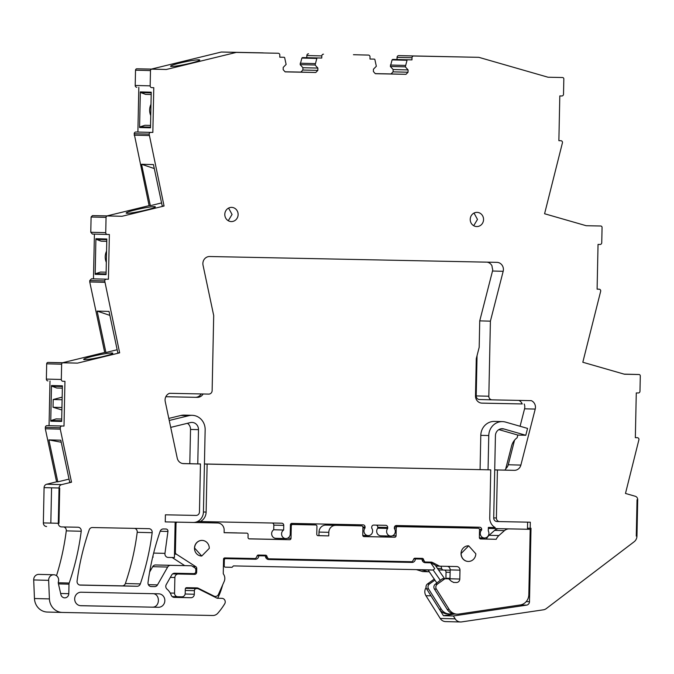 <?xml version="1.0" encoding="UTF-8"?>
<svg xmlns="http://www.w3.org/2000/svg" width="674" height="674" viewBox="0 0 674 674"><rect width="100%" height="100%" fill="white"/><g stroke="black" fill="none" stroke-linecap="round" stroke-linejoin="round"><path stroke-width="1.01" d="M520.277 604.974L526.596 605.134L453.375 615.969L455.177 618.842A7.102 6.664 91.5 0 0 460.544 621.976A7.102 6.664 91.5 0 0 461.623 621.908L543.379 609.818A7.102 6.664 91.5 0 0 546.344 608.555L634.141 541.761A7.102 6.664 91.5 0 0 636.947 536.125L637.705 499.754L637.04 499.746L637.705 499.754A3.547 3.336 91.5 0 0 635.253 496.258L625.48 493.452L638.969 439.507A1.778 1.668 91.5 0 0 637.343 437.696L635.338 437.662L636.281 392.925L638.278 392.967A1.778 1.668 91.5 0 0 639.98 391.223L640.3 375.957A1.424 1.331 91.5 0 0 638.994 374.517L624.427 374.222L582.816 362.25L600.736 291A1.778 1.668 91.5 0 0 599.11 289.197L597.105 289.146L599.11 289.197L597.105 289.146L598.04 244.418L600.045 244.46A1.778 1.668 91.5 0 0 601.747 242.724L602.067 227.458A1.424 1.331 91.5 0 0 600.761 226.009L586.195 225.714L544.584 213.751L562.504 142.526A1.778 1.668 91.5 0 0 560.869 140.714L558.872 140.664L560.869 140.714M560.878 140.714L558.872 140.664L559.808 95.944L561.804 95.978A1.778 1.668 91.5 0 0 563.515 94.242L563.835 78.976A1.424 1.331 91.5 0 0 562.529 77.527L548.055 77.232L478.852 57.332L413.71 56.009A1.778 1.668 91.5 0 0 412.008 57.753L411.966 59.885L407.686 59.792A0.708 0.666 91.5 0 0 407.037 60.272L392.083 59.885L390.364 66.465L393.136 69.54L393.085 71.848L391.038 73.938L375.266 73.618M368.408 55.091A1.778 1.668 91.5 0 0 368.4 55.091L353.446 54.704A1.778 1.668 91.5 0 1 353.454 54.704A1.778 1.668 91.5 0 0 353.454 54.704L368.408 55.091A1.778 1.668 91.5 0 1 370.026 56.902L369.984 59.026L374.264 59.118A0.708 0.666 91.5 0 1 374.887 59.615L376.328 66.263L373.438 69.22L373.388 71.528L375.342 73.702L405.992 74.325L408.04 72.236L408.09 69.928L405.318 66.852L407.037 60.272M323.503 54.181A1.778 1.668 91.5 0 0 321.801 55.917L321.751 58.048L317.471 57.964A0.708 0.666 91.5 0 0 316.831 58.444L301.876 58.057L300.157 64.637L302.921 67.712L302.87 70.02L300.831 72.11L285.06 71.781M151.835 69.186A1.424 1.331 91.5 0 0 150.479 70.585L135.525 70.197A1.424 1.331 91.5 0 1 136.889 68.807L166.31 69.481L236.296 52.404L278.185 53.254A1.778 1.668 91.5 0 0 278.185 53.254A1.778 1.668 91.5 0 1 279.82 55.066L279.769 57.197L284.057 57.282A0.708 0.666 91.5 0 1 284.681 57.787L286.121 64.426L283.223 67.392L283.181 69.7L285.136 71.865L315.786 72.489L317.825 70.399L317.875 68.091L315.103 65.016L316.831 58.444M150.479 70.585L150.159 85.851A1.778 1.668 91.5 0 0 151.785 87.654L153.782 87.696L152.846 132.424L150.85 132.39A1.778 1.668 91.5 0 0 149.148 134.126L164.06 206.025L162.223 205.974L153.445 164.574L141.557 164.271L154.287 168.559M138.827 87.325L137.892 132.045L135.895 132.003A1.778 1.668 91.5 0 0 134.193 133.747L149.106 205.637L107.031 215.899L92.464 215.604L121.986 216.287L164.06 206.025M107.419 215.992A1.424 1.331 91.5 0 0 106.054 217.382L105.734 232.648A1.778 1.668 91.5 0 0 107.368 234.459L109.365 234.501L108.43 279.23L106.425 279.188A1.778 1.668 91.5 0 0 104.723 280.932L119.652 352.847L117.807 352.797L109.028 311.396L97.14 311.093L109.879 315.39M61.637 484.614A3.547 3.336 91.5 0 0 59.042 488.01L44.088 487.622A3.547 3.336 91.5 0 1 46.691 484.227L61.637 484.614L71.528 482.205L60.272 429.153L45.318 428.774L45.352 427.375A1.778 1.668 91.5 0 1 47.054 425.631L64.005 426.061L64.948 381.324L62.943 381.29A1.778 1.668 91.5 0 0 62.943 381.29A1.778 1.668 91.5 0 1 61.317 379.479L61.637 364.213A1.424 1.331 91.5 0 1 63.002 362.823L77.569 363.118L119.652 352.847M62.008 426.019A1.778 1.668 91.5 0 0 60.306 427.763L45.352 427.375M60.272 429.153L60.306 427.763M46.59 526.52L46.607 526.52A3.547 3.336 91.5 0 0 46.607 526.52A3.547 3.336 91.5 0 1 43.347 522.906L50.828 523.091L51.569 487.816L44.088 487.622L43.347 522.906L58.301 523.285L50.828 523.091L51.569 487.816L59.708 488.018L58.967 523.302L59.708 488.018L59.042 488.01L58.301 523.285L58.967 523.302L58.301 523.285A3.547 3.336 91.5 0 0 61.561 526.908L77.999 527.236A3.547 3.336 91.5 0 0 77.999 527.236A3.547 3.336 91.5 0 1 81.225 531.255A248.563 233.271 91.5 0 1 70.214 579.994A7.102 6.664 91.5 0 1 70.189 580.078L69.195 583.035A3.555 3.336 91.5 0 0 68.992 584.173L68.799 593.684L60.652 593.474M62.303 612.439L47.483 612.059A14.205 13.328 91.5 0 1 47.416 612.059A14.205 13.328 91.5 0 1 34.458 598.529L33.7 579.952A5.325 4.996 91.5 0 1 38.831 574.383L53.785 574.762A5.325 4.996 91.5 0 1 58.411 581.696A3.572 3.353 91.5 0 0 58.368 583.541L60.913 594.628A4.263 4.002 91.5 0 0 68.799 593.684M53.785 574.762A5.325 4.996 91.5 0 0 48.654 580.339L49.413 598.908A14.205 13.328 91.5 0 0 62.37 612.447A14.205 13.328 91.5 0 0 62.438 612.447L212.79 615.497A7.102 6.664 91.5 0 0 217.803 613.23A67.467 63.314 91.5 0 0 224.695 603.828A3.547 3.336 91.5 0 0 221.973 598.352L217.222 598.259L198.341 588.823A2.132 1.997 91.5 0 0 197.533 588.621L196.429 588.596A2.132 1.997 91.5 0 0 194.39 590.685L194.314 594.241L185.139 594.005M183.395 596.431A3.547 3.336 91.5 0 1 180.977 597.467L190.902 597.72A3.547 3.336 91.5 0 0 194.314 594.241M190.902 597.72L174.246 597.383A3.547 3.336 91.5 0 0 174.246 597.383L174.212 597.383A3.547 3.336 91.5 0 1 171.221 595.15A14.558 13.665 91.5 0 0 167.042 589.152A3.547 3.336 91.5 0 1 166.267 584.535L171.718 574.956A3.547 3.336 91.5 0 1 174.642 573.237L193.741 573.625A2.132 1.997 91.5 0 0 195.789 571.535L195.822 569.749A2.132 1.997 91.5 0 0 194.862 567.887L191.576 565.772L170.573 565.343A3.547 3.336 91.5 0 0 167.649 567.061L157.497 584.897A3.547 3.336 91.5 0 1 154.582 586.616L151.237 586.549A3.547 3.336 91.5 0 0 151.237 586.549A3.547 3.336 91.5 0 1 148.019 582.505A248.563 233.271 91.5 0 1 160.142 531.306A3.547 3.336 91.5 0 1 163.344 528.972L166.015 529.023A2.132 1.997 91.5 0 0 166.015 529.023A2.132 1.997 91.5 0 1 167.944 531.457L164.953 553.371A3.547 3.336 91.5 0 0 168.18 557.423L174.414 557.55L175.156 522.106L165.256 521.895L175.156 522.106M477.049 355.628L476.206 395.908A3.547 3.336 91.5 0 0 479.458 399.53L492.054 399.851A3.547 3.336 91.5 0 1 488.827 396.236L490.402 321.153L503.175 271.302A7.102 6.664 91.5 0 0 496.923 262.354L209.681 256.516A7.102 6.664 91.5 0 0 203.034 265.202L213.7 315.533L212.133 390.617A3.547 3.336 91.5 0 1 208.721 394.096L169.503 393.304A7.102 6.664 91.5 0 0 165.24 401.569L177.228 458.101A7.102 6.664 91.5 0 0 183.547 463.619A7.102 6.664 91.5 0 0 183.581 463.619L200.464 463.965L199.462 511.945A3.547 3.336 91.5 0 1 196.058 515.425L165.408 514.81L165.256 521.903M479.441 399.53L492.071 399.851A3.547 3.336 91.5 0 0 492.087 399.851L531.306 400.651A7.102 6.664 91.5 0 1 535.223 409.084L520.876 465.085A7.102 6.664 91.5 0 1 514.296 470.334L494.716 469.879M496.401 517.977A3.547 3.336 91.5 0 0 499.645 521.592L496.965 521.524A3.547 3.336 91.5 0 0 496.965 521.524A3.547 3.336 91.5 0 1 493.705 517.91L496.401 517.977L497.412 469.989L514.296 470.334M496.949 521.524L499.645 521.592A3.547 3.336 91.5 0 0 499.661 521.592L530.312 522.215L530.185 528.248L527.489 528.18L527.472 529.25L530.202 529.317L509.215 528.888A7.81 7.33 91.5 0 0 504.464 530.623L498.895 535.544A11.365 10.666 91.5 0 0 496.233 539.284L480.672 538.964A1.424 1.331 91.5 0 1 480.663 538.964L480.672 538.964M526.596 605.134A3.547 3.336 91.5 0 0 529.478 601.688L531.011 528.264L530.185 528.248M636.947 536.125L636.281 536.108L637.04 499.746L636.281 536.108L636.947 536.125M92.405 527.531A3.547 3.336 91.5 0 0 89.204 529.865A248.563 233.271 91.5 0 0 77.08 581.064A3.547 3.336 91.5 0 0 80.282 585.108L137.117 586.262A3.547 3.336 91.5 0 0 140.327 583.911A248.563 233.271 91.5 0 0 152.164 532.696A3.547 3.336 91.5 0 0 148.937 528.677L92.405 527.531M483.553 219.598A7.102 6.664 91.5 0 0 477.074 212.361A7.102 6.664 91.5 0 0 470.225 219.328A7.102 6.664 91.5 0 0 476.703 226.557A7.102 6.664 91.5 0 0 483.553 219.598M238.124 214.61A7.102 6.664 91.5 0 0 231.645 207.381A7.102 6.664 91.5 0 0 224.796 214.34A7.102 6.664 91.5 0 0 231.283 221.578A7.102 6.664 91.5 0 0 238.124 214.61M80.872 605.715A6.748 6.336 91.5 0 1 74.679 598.824A6.748 6.336 91.5 0 1 81.158 592.227L158.66 593.802A6.748 6.336 91.5 0 1 164.844 600.686A6.748 6.336 91.5 0 1 158.373 607.291L80.804 605.715M426.094 587.593A7.102 6.664 91.5 0 0 425.943 595.706L440.232 618.454A7.102 6.664 91.5 0 0 445.59 621.596L460.544 621.976M445.876 578.73A3.547 3.336 91.5 0 0 445.918 578.25L446.045 572.218A2.132 1.997 91.5 0 0 444.41 570.078M450.165 570.516A2.132 1.997 91.5 0 0 449.111 570.179L438.513 569.934A2.132 1.997 91.5 0 0 438.521 569.934L443.526 570.061A2.132 1.997 -88.5 0 1 441.672 568.536L441.04 566.219M423.727 527.102A7.06 6.63 91.5 0 0 422.741 526.529M429.321 571.754L422.75 571.594L416.355 569.623M152.703 556.985A3.547 3.336 91.5 0 0 153.225 557.036L153.209 557.036M191.576 565.772L155.618 564.964A3.547 3.336 91.5 0 0 152.695 566.674L149.611 572.091M56.506 575.714A248.563 233.271 91.5 0 0 66.271 530.868A3.547 3.336 91.5 0 0 63.744 526.95M46.691 484.227L56.574 481.817L45.318 428.774M47.054 425.631L64.005 426.061M49.994 380.953L49.05 425.673M61.317 379.479L46.363 379.091A1.778 1.668 91.5 0 0 47.989 380.903L47.98 380.903M46.363 379.091L46.683 363.825L61.637 364.213M63.002 362.823L48.048 362.435A1.424 1.331 91.5 0 0 46.683 363.825M48.048 362.435L62.615 362.73L104.697 352.46L89.743 281.943L104.697 282.33M94.411 234.122L93.475 278.842L91.479 278.809L89.768 280.544L89.743 281.943M92.464 215.604L91.1 217.003L90.779 232.269L92.414 234.072L107.351 234.459M135.525 70.197L135.204 85.463A1.778 1.668 91.5 0 0 136.83 87.275L136.822 87.275M136.889 68.807L151.355 69.102L221.342 52.024L263.231 52.875A1.778 1.668 91.5 0 0 263.231 52.875L263.239 52.875M321.751 58.048L302.516 57.576L301.876 58.057M306.796 57.669L306.847 55.538L321.801 55.917M308.549 53.794A1.778 1.668 91.5 0 0 306.847 55.538M411.966 59.885L392.731 59.413L392.083 59.885M397.011 59.497L397.053 57.366L412.008 57.753M413.71 56.009L398.755 55.622A1.778 1.668 91.5 0 0 397.053 57.366M398.755 55.622L478.852 57.332M79.599 585.007L122.163 585.875A3.547 3.336 91.5 0 0 125.372 583.524A248.563 233.271 91.5 0 0 137.21 532.308A3.547 3.336 91.5 0 0 134.69 528.391M405.352 65.429L390.398 65.041M405.318 66.852L390.364 66.465M408.09 69.928L393.136 69.54M408.04 72.236L393.085 71.848M405.992 74.325L391.038 73.938M315.137 63.6L300.183 63.213M315.103 65.016L300.157 64.637M317.875 68.091L302.921 67.712M317.825 70.399L302.87 70.02M315.786 72.489L300.831 72.11M221.342 52.024L236.296 52.404M166.31 69.481L151.355 69.102M199.335 60.458A14.912 1.272 -12 0 0 199.748 60.037A14.912 1.272 -12 0 0 198.813 59.801A14.912 1.272 -12 0 0 180.017 63.002A14.912 1.272 -12 0 0 170.573 66.229A14.912 1.272 -12 0 0 171.508 66.465A14.912 1.272 -12 0 0 176.815 65.951L176.866 65.942A14.912 1.272 -12 0 0 190.312 63.263A14.912 1.272 -12 0 0 199.319 60.466L199.319 60.466M137.892 132.045L152.846 132.424M139.585 127.521L150.496 127.807L151.237 92.195L140.327 91.917L139.585 127.521A0.708 0.666 91.5 0 1 140.057 126.855L150.504 127.125M149.114 135.541L134.16 135.154M149.106 205.637L150.336 205.671L141.557 164.271M161.575 202.925L150.336 205.671M121.986 216.287L107.031 215.899M132.449 212.773A14.912 1.272 -12 0 0 145.896 210.086A14.912 1.272 -12 0 0 154.902 207.297A14.912 1.272 -12 0 0 155.34 206.867A14.912 1.272 -12 0 0 154.405 206.623A14.912 1.272 -12 0 0 135.6 209.825A14.912 1.272 -12 0 0 126.156 213.051A14.912 1.272 -12 0 0 127.1 213.287A14.912 1.272 -12 0 0 132.449 212.773M93.475 278.842L108.43 279.23M95.16 274.326L106.071 274.604L106.821 239L95.91 238.714L95.16 274.326A0.708 0.666 91.5 0 1 95.641 273.661L106.088 273.93M104.697 352.46L105.919 352.494L97.14 311.093M117.166 349.747L105.919 352.494M77.569 363.118L62.615 362.73M89.945 359.132A14.912 1.272 168 0 1 84.587 359.646A14.912 1.272 168 0 1 83.652 359.411A14.912 1.272 168 0 1 93.088 356.184A14.912 1.272 168 0 1 111.892 352.991A14.912 1.272 168 0 1 112.828 353.227A14.912 1.272 168 0 1 112.398 353.656A14.912 1.272 168 0 1 103.383 356.453A14.912 1.272 168 0 1 89.945 359.132M51.485 385.545L62.396 385.823L61.654 421.435L50.744 421.157L51.485 385.545A0.708 0.666 91.5 0 0 51.932 386.227L56.768 388.013L62.345 388.157M71.528 482.205L69.683 482.154L60.795 440.206L48.899 439.903L61.224 442.245M48.899 439.903L57.795 481.851L56.574 481.817M57.795 481.851L69.043 479.104M217.685 598.242A67.467 63.314 91.5 0 0 222.639 584.948M187.599 588.368L187.608 588.368A2.132 1.997 91.5 0 0 187.599 588.368L186.504 588.343A2.132 1.997 91.5 0 0 185.358 588.697M180.977 597.467L173.665 597.316M200.464 463.965L182.73 463.544M283.653 530.008A4.617 4.33 91.5 0 0 285.784 538.56L275.86 538.307A4.617 4.33 -88.5 0 1 273.728 529.756L283.653 530.008L283.754 525.375A2.132 1.997 91.5 0 0 281.808 523.209L200.288 521.55A10.649 10 91.5 0 0 206.126 512.08L207.129 464.1L490.748 469.854L204.433 463.982M497.412 469.989L494.716 469.921L495.432 435.682A7.102 6.664 91.5 0 1 502.273 428.715A7.102 6.664 91.5 0 1 503.849 428.959L525.796 435.269L527.557 428.411L505.61 422.101A14.205 13.328 91.5 0 0 502.459 421.612A14.205 13.328 91.5 0 0 488.768 435.539L488.052 469.786M207.129 464.1L204.433 464.024L205.149 429.785A14.205 13.328 91.5 0 0 192.191 415.319A14.205 13.328 91.5 0 0 188.888 415.673L169.241 420.466M490.402 321.153L479.736 320.875L479.189 347.287L476.282 358.627L475.499 395.908A7.102 6.664 91.5 0 0 481.986 403.136A7.102 6.664 91.5 0 0 482.02 403.145L522.232 403.945A7.102 6.664 91.5 0 0 518.845 400.398M514.54 440.206L508.255 464.757L520.876 465.085M505.786 468.599A7.102 6.664 91.5 0 0 505.913 468.506A7.102 6.664 91.5 0 0 508.255 464.757M453.375 615.969L443.45 615.707L454.554 614.065M443.45 615.707L430.972 595.841L425.943 595.706M473.696 225.706L477.487 219.438L474.016 213.06M228.267 220.718L232.058 214.458L228.587 208.081M158.373 607.291L80.24 605.665M152.122 607.131C160.277 607.704 160.581 593.39 152.408 593.642M428.715 527.203A7.06 6.63 91.5 0 0 426.044 526.133M424.418 526.099A7.06 6.63 91.5 0 0 421.713 527.06M427.771 571.721L421.284 569.724A3.614 3.387 -88.5 0 0 421.958 569.808L431.882 570.061A3.614 3.387 91.5 0 0 434.705 568.586L430.694 562.815L425.294 562.706A3.547 3.336 91.5 0 0 425.294 562.706A3.547 3.336 91.5 0 1 422.042 559.083L415.378 558.948A3.547 3.336 91.5 0 1 411.966 562.428L268.707 559.521A3.547 3.336 91.5 0 1 268.69 559.521L268.707 559.521M223.406 566.244L224.198 566.261A1.424 1.331 91.5 0 0 225.402 567.171L232.075 567.306L233.44 565.907L431.023 569.926A3.614 3.387 91.5 0 0 431.882 570.061M144.961 125.271L150.546 125.406L144.961 125.271L140.057 126.855M150.984 104.318A12.781 11.997 91.5 0 0 150.749 115.557M140.327 91.917A0.708 0.666 91.5 0 0 140.773 92.599L145.609 94.385L151.187 94.529M100.544 272.069L106.121 272.212L100.544 272.069L95.641 273.661M106.559 251.132A12.781 11.997 91.5 0 0 106.332 262.354M95.91 238.714A0.708 0.666 91.5 0 0 96.357 239.405L101.193 241.191L106.77 241.334M61.705 419.034L56.119 418.899L51.216 420.483A0.708 0.666 91.5 0 0 50.744 421.157M62.16 397.154L53.195 399.522L53.035 407.256L61.89 409.986M247.392 558.375A3.547 3.336 -88.5 0 1 245.446 558.999L223.675 558.552M403.987 561.56A3.547 3.336 -88.5 0 1 402.041 562.175L268.126 559.454M390.836 536.074L380.903 535.822A4.617 4.33 -88.5 0 1 377.752 528.189L387.685 528.441A4.617 4.33 91.5 0 0 390.836 536.074A4.617 4.33 91.5 0 0 394.349 528.576L394.366 527.624A2.132 1.997 91.5 0 1 396.413 525.535L479.703 527.228A2.132 1.997 91.5 0 0 479.703 527.228A2.132 1.997 91.5 0 1 481.657 529.393L481.649 529.975A4.617 4.33 91.5 0 0 484.454 537.978A4.617 4.33 91.5 0 0 488.296 530.977L488.364 527.405L495.179 527.54A10.649 10 91.5 0 1 489.737 517.843L490.748 469.854M376.261 525.122A2.132 1.997 -88.5 0 1 377.777 527.236L377.752 528.189M353.606 524.667A2.132 1.997 -88.5 0 1 354.878 525.72M273.728 529.756L273.821 525.122L283.754 525.375M272.313 523.016A2.132 1.997 -88.5 0 1 273.821 525.122M285.784 538.56A4.617 4.33 91.5 0 0 290.233 534.035L290.427 524.802A1.424 1.331 91.5 0 1 291.791 523.412L363.092 524.861A2.132 1.997 91.5 0 1 365.047 527.026L365.03 527.986A4.617 4.33 91.5 0 0 368.181 535.619A4.617 4.33 91.5 0 0 371.694 528.121L371.711 527.161A2.132 1.997 91.5 0 1 373.75 525.071L385.747 525.316A2.132 1.997 91.5 0 0 385.747 525.316A2.132 1.997 91.5 0 1 387.702 527.489L387.685 528.441M489.585 528.441A10.649 10 -88.5 0 1 489.535 528.441A10.649 10 -88.5 0 1 488.347 528.332M470.216 527.034A2.132 1.997 -88.5 0 1 471.497 528.087M245.446 558.999L255.379 559.251A3.547 3.336 91.5 0 0 258.782 555.772L265.446 555.907A3.547 3.336 91.5 0 0 268.69 559.521M255.379 559.251L225.689 558.653A1.424 1.331 91.5 0 0 224.324 560.043L224.198 566.261M62.109 399.749L53.195 399.522M61.941 407.492L53.035 407.256M61.705 419.043L56.119 418.899M257.173 555.73L258.782 555.772M257.198 555.696L265.446 555.907M413.769 558.906L415.378 558.948M413.794 558.872L422.042 559.083M430.694 562.815L424.856 562.664M362.907 527.927L365.03 527.986M200.288 521.55L197.592 521.482A10.649 10 91.5 0 0 203.43 512.013L204.433 464.024M194.609 548.072L201.745 556.033L209.269 548.375A7.81 7.33 91.5 0 0 202.141 540.413A7.81 7.33 91.5 0 0 194.609 548.072M481.649 529.975L479.526 529.916M461.159 553.489A7.81 7.33 91.5 0 0 468.287 561.442A7.81 7.33 91.5 0 0 475.819 553.784L468.683 545.822L461.159 553.489M522.232 403.945L481.649 403.119M165.838 396.708L195.359 397.306A7.102 6.664 91.5 0 0 201.164 393.945M503.638 470.056A7.102 6.664 91.5 0 0 505.475 469.82L511.541 446.146A14.912 13.994 91.5 0 1 517.143 437.738L517.834 435.067L498.87 429.608M520.084 426.263L524.557 408.806A7.102 6.664 91.5 0 0 524.195 403.996M487.075 262.152A7.102 6.664 91.5 0 1 491.995 265.876A15.62 14.659 91.5 0 0 492.728 269.617A7.102 6.664 91.5 0 1 492.509 271.024L479.736 320.875M165.829 396.725L197.322 397.357A7.102 6.664 91.5 0 0 203.127 393.987M480.663 538.964A1.424 1.331 91.5 0 1 479.366 537.515L479.526 529.705A1.424 1.331 -88.5 0 0 478.237 528.264A1.424 1.331 -88.5 0 1 478.237 528.264L468.422 528.012A1.424 1.331 -88.5 0 1 468.438 528.012L394.686 526.512M441.327 609.254L439.364 609.203A10.649 10 91.5 0 0 447.401 613.904L449.364 613.955A10.649 10 -88.5 0 1 441.327 609.254L428.554 588.908A3.547 3.336 -88.5 0 1 429.473 583.979L434.89 580.112L436.912 583.018M439.364 609.203L426.591 588.857A3.547 3.336 91.5 0 1 427.51 583.928L434.376 579.025M449.895 579.547A3.547 3.336 91.5 0 0 449.988 578.781L459.794 579.033L459.98 570.153A3.547 3.336 91.5 0 0 456.728 566.539L440.366 566.202A3.547 3.336 91.5 0 1 438.968 565.84L432.514 562.47A3.547 3.336 91.5 0 0 431.116 562.108L424.856 561.981L423.567 559.824A1.424 1.331 91.5 0 0 422.261 558.375L414.931 558.232A1.424 1.331 91.5 0 0 413.575 559.622L412.193 561.728L268.26 558.805L266.971 556.648A1.424 1.331 91.5 0 0 265.674 555.199L258.344 555.047A1.424 1.331 91.5 0 0 256.979 556.446L255.598 558.544L224.813 557.92A1.424 1.331 91.5 0 0 223.566 558.78L223.263 573.321A1.314 1.23 91.5 0 0 223.498 574.13A7.212 6.765 91.5 0 1 224.172 581.477L218.452 594.401A3.547 3.336 91.5 0 1 215.351 596.439L213.498 596.397M447.494 566.345A3.547 3.336 91.5 0 1 450.181 569.901L449.988 578.781M215.351 596.439A3.547 3.336 91.5 0 1 214.012 596.111L198.249 588.234L188.442 587.981L189.31 588.41M188.442 587.981A3.547 3.336 91.5 0 0 187.667 587.711M172.696 573.86L184.802 574.105A2.132 1.997 91.5 0 0 186.26 573.473M184.693 565.596L172.131 557.499M194.07 522.434L217.651 522.973A7.102 6.664 91.5 0 1 217.685 522.973A7.102 6.664 91.5 0 1 224.164 530.202L224.113 532.687L246.802 533.151A1.424 1.331 91.5 0 0 246.802 533.151A1.424 1.331 91.5 0 1 248.099 534.6L248.04 537.439A1.424 1.331 91.5 0 0 249.346 538.888L289.66 539.706A1.424 1.331 91.5 0 0 291.025 538.307L291.286 525.889L290.41 525.863M224.113 532.637L236.995 532.898A1.424 1.331 91.5 0 0 236.995 532.898L237.004 532.898M248.984 538.821L279.853 539.453A1.424 1.331 91.5 0 0 281.159 538.442M290.494 524.397L305.827 524.709A1.424 1.331 91.5 0 0 305.827 524.709L315.634 524.962A1.424 1.331 91.5 0 0 315.634 524.962L292.651 524.49A1.424 1.331 91.5 0 0 291.286 525.889M363.699 536.538L394.711 537.22L364.061 536.597A1.424 1.331 91.5 0 1 362.755 535.148L362.915 527.338A1.424 1.331 91.5 0 0 361.618 525.897L351.811 525.644A1.424 1.331 91.5 0 0 351.811 525.644L325.82 525.113A7.102 6.664 91.5 0 0 319.013 532.081L318.937 535.628L317.724 535.603M384.905 536.967A1.424 1.331 91.5 0 0 386.21 535.956M480.309 538.905L496.233 539.284M498.676 528.66A7.81 7.33 91.5 0 0 494.657 530.371L489.088 535.299A11.365 10.666 91.5 0 0 486.426 539.031M468.43 528.012L397.601 526.621A1.424 1.331 91.5 0 0 396.236 528.02L396.068 535.83A1.424 1.331 91.5 0 1 394.711 537.22M453.45 582.437L456.391 582.513L453.762 582.462L451.344 581.274L448.707 578.806L445.371 578.739A1.424 1.331 91.5 0 0 444.604 578.974L437.316 584.181A3.547 3.336 91.5 0 0 436.398 589.11L449.17 609.456A10.649 10 91.5 0 0 457.208 614.157A10.649 10 91.5 0 0 458.826 614.065L520.185 604.982A10.649 10 91.5 0 0 528.837 594.636L530.202 529.317M325.82 525.113L351.82 525.644M335.627 525.366A7.102 6.664 91.5 0 0 328.811 532.334L328.743 535.881L318.077 535.661A1.424 1.331 91.5 0 0 318.077 535.661L318.077 535.661A1.424 1.331 91.5 0 1 316.772 534.212L316.94 526.402A1.424 1.331 91.5 0 0 315.643 524.962L305.836 524.709M174.524 552.284L175.4 552.301L176.007 523.546A1.424 1.331 91.5 0 1 177.363 522.148L217.651 522.973M175.4 552.301A2.132 1.997 91.5 0 0 176.361 554.171L195.763 566.657A2.132 1.997 91.5 0 1 196.732 568.527L196.648 572.268A2.132 1.997 91.5 0 1 194.609 574.358L178.281 574.021A3.547 3.336 91.5 0 0 174.878 577.508L174.549 593.128A3.547 3.336 91.5 0 0 177.801 596.743L181.803 596.827A3.547 3.336 91.5 0 0 185.207 593.339L185.299 589.084A1.424 1.331 91.5 0 1 186.664 587.686L196.901 587.896A3.547 3.336 91.5 0 1 198.249 588.234M456.391 582.513A3.547 3.336 91.5 0 0 459.794 579.033M202.141 540.413L202.023 540.413A7.81 7.33 91.5 0 0 194.491 548.072A7.81 7.33 91.5 0 0 201.619 556.033L201.745 556.033M468.683 545.822L468.565 545.822A7.81 7.33 91.5 0 0 461.033 553.48A7.81 7.33 91.5 0 0 468.16 561.442L468.287 561.442M452.524 613.635L450.982 613.862A10.649 10 -88.5 0 1 449.364 613.955M428.083 569.968L434.89 580.112M432.514 562.47L430.063 562.411L435.126 565.056L444.613 578.705L442.919 578.671A1.424 1.331 91.5 0 0 442.152 578.915L435.353 584.131A3.547 3.336 91.5 0 0 434.435 589.059L436.398 589.11M424.856 561.981L423.306 561.939M423.55 560.532L422.286 560.507M268.26 558.805L266.71 558.763M266.963 557.356L265.691 557.322M328.743 535.881L318.937 535.628M489.088 535.299L498.895 535.544M494.657 530.371L504.464 530.623M430.063 562.411A3.547 3.336 91.5 0 0 428.95 562.065M449.17 609.456L447.207 609.406L434.435 589.059M447.207 609.406A10.649 10 91.5 0 0 455.245 614.107L457.208 614.157M427.636 562.04L428.125 562.748M433.07 569.867L440.282 580.247M525.796 435.269L517.834 435.067M480.082 469.584L480.798 435.337L488.768 435.539M502.459 421.612L494.489 421.41A14.205 13.328 91.5 0 0 480.798 435.337M492.509 527.489A10.649 10 91.5 0 0 496.763 528.627A10.649 10 91.5 0 0 496.814 528.627L527.472 529.25M527.616 522.165L527.489 528.18M493.705 517.91L494.716 469.921M170.716 427.383L190.354 422.59A7.102 6.664 91.5 0 1 192.006 422.413A7.102 6.664 91.5 0 1 198.493 429.65L197.768 463.889M168.812 418.419L180.927 415.462L188.888 415.673M192.191 415.319L184.221 415.108A14.205 13.328 91.5 0 0 180.927 415.462M189.807 463.687L190.523 429.448A7.102 6.664 91.5 0 0 187.439 423.306M197.592 521.482A10.649 10 91.5 0 1 193.211 522.46L172.46 522.038M635.338 437.645L637.343 437.696L635.338 437.645M624.132 374.129L638.994 374.517L624.132 374.129M407.686 59.792L392.731 59.413M353.446 54.704L368.4 55.091M317.471 57.964L302.516 57.576M284.057 57.282L279.769 57.172L284.057 57.282M150.159 85.851L135.204 85.463M135.895 132.003L150.85 132.39M149.148 134.126L134.193 133.747M106.054 217.382L91.1 217.003M90.779 232.269L105.734 232.648M91.479 278.809L106.425 279.188M89.768 280.544L104.723 280.932M66.271 530.868L81.225 531.255M58.276 582.749L69.195 583.035M58.453 583.903L68.992 584.173M33.7 579.952L48.654 580.339M34.458 598.529L49.413 598.908M196.429 588.596L186.504 588.343M185.266 590.458L194.39 590.685M155.618 564.964L170.573 565.343M152.695 566.674L167.649 567.061M148.364 584.661L157.497 584.897M150.892 586.515L154.582 586.616M160.159 531.255L167.944 531.457M153.655 553.084L164.953 553.371M492.509 271.024L503.175 271.302M488.827 396.236L476.206 395.908M524.557 408.806L535.223 409.084M529.478 601.688L526.217 601.604M440.232 618.454L455.177 618.842M137.21 532.308L152.164 532.696M125.372 583.524L140.327 583.911M122.163 585.875L137.117 586.262M450.005 578.359L445.918 578.25M446.045 572.218L450.131 572.327M441.672 568.536L437.468 568.426M198.813 59.801L198.99 60.635M140.773 92.599L151.22 92.869M96.357 239.405L106.804 239.674M51.932 386.227L62.387 386.497M51.216 420.483L61.663 420.753M203.43 512.013L206.126 512.08M224.324 560.043L223.541 560.018M223.65 558.594L225.689 558.653M402.041 562.175L411.966 562.428M377.777 527.236L387.702 527.489M362.882 526.975L365.047 527.026M479.492 529.343L481.657 529.393M195.359 397.306L197.322 397.357M397.601 526.621L394.669 526.546M428.554 588.908L426.591 588.857M429.473 583.979L427.51 583.928M445.371 578.739L442.919 578.671M450.181 569.901L459.98 570.153M435.842 566.084L440.333 566.202L435.842 566.084M435.615 565.756L438.968 565.84M422.093 559.791L423.567 559.824M265.497 556.606L266.971 556.648M214.012 596.111L212.866 596.077M172.224 596.6L177.768 596.743L172.224 596.6M170.227 593.019L174.549 593.128M170.337 577.391L174.878 577.508M172.67 573.877L178.281 574.021M184.802 574.105L194.609 574.358M195.662 572.243L196.648 572.268M195.468 568.494L196.732 568.527M192.848 566.581L195.763 566.657M174.49 554.121L176.361 554.171M176.007 523.546L175.13 523.521M177.363 522.148L174.793 522.089M279.853 539.453L289.66 539.706M287.528 538.223L291.025 538.307M292.651 524.49L290.486 524.439M319.013 532.081L328.811 532.334M392.571 535.737L396.068 535.83M396.236 528.02L394.357 527.969M506.637 528.82L509.215 528.888M442.152 578.915L444.604 578.974M437.316 584.181L435.353 584.131M500.689 428.875L503.849 428.959M489.484 528.433L496.713 528.618M190.523 429.448L198.493 429.65M107.36 234.459L92.405 234.072M47.416 612.059L62.37 612.447M362.781 535.476L368.181 535.619M479.399 537.844L484.454 537.978M207.878 522.721L217.685 522.973M489.535 528.441L496.763 528.627"/></g></svg>
